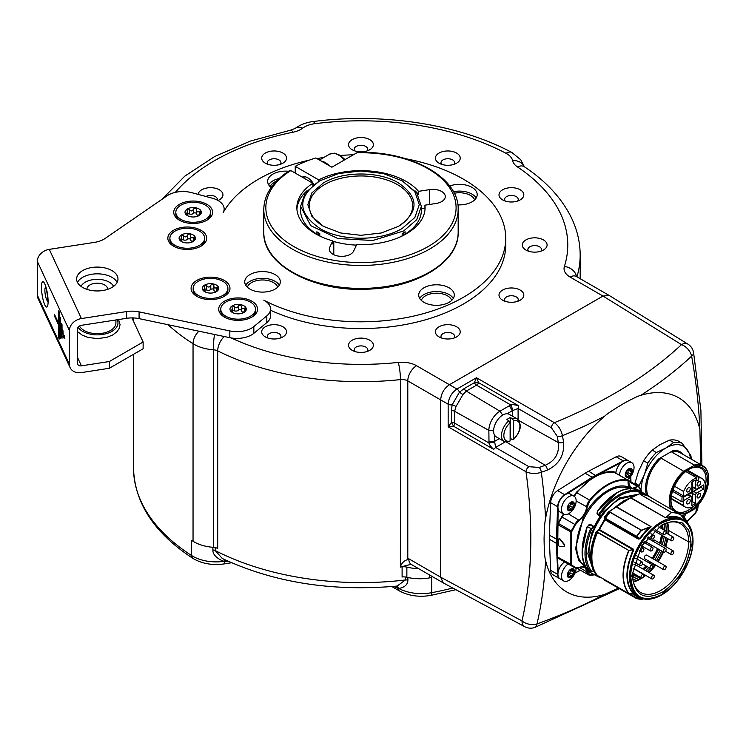<?xml version="1.0" encoding="UTF-8"?>
<svg xmlns="http://www.w3.org/2000/svg" width="746" height="746" viewBox="0 0 746 746"><rect width="100%" height="100%" fill="white"/><g stroke="black" fill="none" stroke-linecap="round" stroke-linejoin="round"><path stroke-width="1.12" d="M597.686 532.215A0.83 0.476 120 0 0 597.248 532.765A47.772 27.583 120 0 0 597.248 575.539A0.83 0.476 120 0 0 597.602 575.623L597.555 575.595A47.567 27.462 -60 0 1 597.518 532.457L596.399 531.665L598.674 530.117L605.081 518.787A0.83 0.671 128.6 0 0 605.137 518.843A0.83 0.671 128.6 0 1 605.137 518.843A0.83 0.671 128.6 0 0 605.202 518.89L639.779 538.425A44.909 25.933 -60 0 1 649.244 527.413L641.448 530.471A47.446 27.388 120 0 0 636.832 536.467L605.407 518.302A47.567 27.462 -60 0 1 610.042 512.278L641.206 530.285A47.567 27.462 120 0 0 636.58 536.299L640.292 538.761L638.296 539.069L638.38 538.053L605.202 518.89A0.83 0.476 -60 0 1 605.342 519.216L599.43 529.557A44.723 25.793 -60 0 1 604.997 519.841L605.342 518.507M610.042 512.278L609.827 512.399A0.83 0.476 120 0 0 609.603 512.614A47.772 27.583 120 0 0 605.565 517.864A0.83 0.476 120 0 0 605.332 518.433M605.137 518.843L604.586 518.395A0.83 0.476 -60 0 1 604.689 517.36L608.41 512.204L609.603 512.614M609.827 512.399L608.95 511.896L613.632 508.66M608.727 512.101A0.83 0.476 -60 0 1 608.95 511.896L608.438 511.989M614.163 508.362L616.383 506.711L650.801 526.583L649.244 527.413L650.801 526.657M616.383 506.711L616.476 506.637A44.667 25.793 -60 0 1 631.013 497.824A0.83 0.569 -108.5 0 0 630.631 497.768L630.631 497.768A0.83 0.569 -108.5 0 0 630.426 497.936M633.718 593.732L633.149 593.564C624.887 583.82 624.868 569.31 633.093 550.026L633.643 550.306L633.354 549.149L599.43 529.557M691.01 541.904C689.472 562.54 680.184 579.148 663.166 591.699C645.542 600.922 635.34 596.268 632.571 577.749A4.14 2.387 -60 0 1 632.571 573.525L641.737 545.736L661.758 525.016L672.957 521.128L682.441 522.965L688.782 530.266L691.01 541.904L688.67 541.904A39.706 22.921 120 0 0 680.343 523.664A39.706 22.921 120 0 0 661.17 525.361M632.123 577.087L632.645 577.395A39.706 22.921 120 0 0 640.637 592.436A39.706 22.921 120 0 0 671.269 581.927A39.706 22.921 120 0 0 688.67 541.904L668.621 530.499A39.501 22.809 -60 0 1 668.435 534.285M633.298 581.479A39.501 22.809 120 0 0 641.215 577.861M643.807 576.098A39.501 22.809 120 0 0 645.169 575.063M648.479 572.201A39.501 22.809 120 0 0 655.137 564.769M657.552 561.384A39.501 22.809 120 0 0 662.914 551.704M665.106 546.212A39.501 22.809 120 0 0 667.213 538.351M667.847 533.94A39.501 22.809 120 0 0 667.185 522.787M661.618 525.119L661.842 528.765M635.033 574.289L631.937 575.735M131.949 317.908L143.129 342.013L143.129 348.764L109.364 368.263L81.398 372.59A12.412 9.782 -24.9 0 1 70.143 367.685A12.412 9.782 -24.9 0 1 69.415 364.309L69.415 330.543A12.412 9.782 -24.9 0 1 81.398 318.561L126.652 311.558A20.683 11.936 180 0 1 139.082 311.875L229.824 330.935A20.683 11.936 0 0 0 253.836 326.571L266.826 315.856A20.683 11.936 0 0 0 270.565 309.003A20.683 11.936 0 0 0 263.767 300.162A144.761 83.571 0 0 0 419.644 314.635A144.761 83.571 0 0 0 505.732 238.226A144.761 83.571 0 0 0 405.88 158.777M353.427 154.767A144.761 83.571 0 0 0 340.465 155.494M323.904 157.434A144.761 83.571 0 0 0 316.947 158.609M309.161 160.185A144.761 83.571 0 0 0 223.157 212.647A20.683 11.936 0 0 0 224.154 209.001A20.683 11.936 0 0 0 212.209 198.175L191.685 192.654A20.683 11.936 0 0 0 167.095 195.797L105.027 238.506A20.683 11.936 180 0 1 94.537 242.366L49.283 249.36A12.412 9.782 -24.9 0 0 37.3 261.352L37.3 295.118A12.412 9.782 -24.9 0 0 38.027 298.484L70.143 367.685M102.65 290.548A20.683 11.936 180 0 1 76.624 279.013A20.683 11.936 180 0 1 91.954 267.488A20.683 11.936 180 0 1 117.98 279.013A20.683 11.936 180 0 1 102.65 290.548M188.151 201.429A19.443 11.227 180 0 1 210.018 206.661A19.443 11.227 180 0 1 206.931 220.21A19.443 11.227 180 0 1 198.212 223.11A19.443 11.227 180 0 1 179.432 220.21A19.443 11.227 180 0 1 188.151 201.429M182.229 227.39A19.443 11.227 180 0 1 204.096 232.612A19.443 11.227 180 0 1 201.01 246.161A19.443 11.227 180 0 1 192.291 249.071A19.443 11.227 180 0 1 173.52 246.161A19.443 11.227 180 0 1 182.229 227.39M205.504 277.531A19.443 11.227 180 0 1 227.371 282.762A19.443 11.227 180 0 1 224.285 296.311A19.443 11.227 180 0 1 215.566 299.211A19.443 11.227 180 0 1 196.785 296.311A19.443 11.227 180 0 1 205.504 277.531M233.106 298.307A19.443 11.227 180 0 1 254.973 303.529A19.443 11.227 180 0 1 251.887 317.078A19.443 11.227 180 0 1 243.168 319.987A19.443 11.227 180 0 1 224.397 317.078A19.443 11.227 180 0 1 233.106 298.307M423.933 302.316A17.783 10.267 180 0 1 418.72 295.062A17.783 10.267 180 0 1 429.696 285.569A17.783 10.267 180 0 1 449.083 287.797A17.783 10.267 180 0 1 454.286 295.062A17.783 10.267 180 0 1 443.31 304.545A17.783 10.267 180 0 1 423.933 302.316M249.957 289.094A17.783 10.267 180 0 1 244.753 281.839A17.783 10.267 180 0 1 255.729 272.346A17.783 10.267 180 0 1 275.106 274.575A17.783 10.267 180 0 1 280.319 281.839A17.783 10.267 180 0 1 269.343 291.322A17.783 10.267 180 0 1 249.957 289.094M271.143 187.507A17.783 10.267 180 0 1 267.655 181.399A17.783 10.267 180 0 1 288.515 171.282M294.073 172.419A17.783 10.267 180 0 1 295.23 172.82M449.707 186.015A17.783 10.267 180 0 1 471.985 187.358A17.783 10.267 180 0 1 477.198 194.622A17.783 10.267 180 0 1 457.867 204.852M505.732 238.226L505.732 244.977A144.761 83.571 180 0 1 423.691 320.304A144.761 83.571 180 0 1 270.565 310.252M253.836 326.571L253.836 333.322A20.683 11.936 180 0 1 231.241 337.957A20.683 11.936 180 0 1 229.824 337.696L139.082 318.626A20.683 11.936 0 0 0 126.652 318.309L126.652 311.558M253.836 333.322L266.826 322.608A20.683 11.936 180 0 0 270.565 315.763L270.565 309.003M618.406 588.109L604.624 594.422A482.196 273.493 179.1 0 1 537.008 623.926A12.412 8.57 13 0 1 521.986 620.924A12.412 7.162 -61.7 0 0 524.727 626.696L443.236 582.868L440.662 577.19L440.662 399.893C441.184 393.44 444.112 388.377 449.437 384.703L602.982 296.059L609.184 295.444L687.887 344.111A12.412 7.162 -58.3 0 0 681.508 344.615A12.412 8.57 47 0 1 691.626 356.122A482.196 273.493 60.9 0 1 699.879 429.435L700.736 464.627M456.599 326.767A12.412 7.162 0 0 0 439.049 326.767A12.412 7.162 0 0 0 439.049 336.903L439.049 336.903A12.412 7.162 0 0 0 456.599 336.903A12.412 7.162 0 0 0 456.599 326.767M369.746 340.204A12.412 7.162 0 0 0 352.196 340.204A12.412 7.162 0 0 0 352.196 350.34L352.196 350.34A12.412 7.162 0 0 0 369.746 350.34A12.412 7.162 0 0 0 369.746 340.204M282.893 326.767A12.412 7.162 0 0 0 265.343 326.767A12.412 7.162 0 0 0 265.343 336.903L265.343 336.903A12.412 7.162 0 0 0 282.893 336.903A12.412 7.162 0 0 0 282.893 326.767M218.056 200.534A12.412 7.162 0 0 0 219.305 199.9A12.412 7.162 0 0 0 219.305 189.773A12.412 7.162 0 0 0 206.148 188.132A12.412 7.162 0 0 0 198.147 194.389M282.893 153.061A12.412 7.162 0 0 0 265.343 153.061A12.412 7.162 0 0 0 265.343 163.197L265.343 163.197A12.412 7.162 0 0 0 282.893 163.197A12.412 7.162 0 0 0 282.893 153.061M369.746 139.623A12.412 7.162 0 0 0 352.196 139.623A12.412 7.162 0 0 0 352.196 149.76L352.196 149.76A12.412 7.162 0 0 0 369.746 149.76A12.412 7.162 0 0 0 369.746 139.623M456.599 153.061A12.412 7.162 0 0 0 439.049 153.061A12.412 7.162 0 0 0 439.049 163.197L439.049 163.197A12.412 7.162 0 0 0 456.599 163.197A12.412 7.162 0 0 0 456.599 153.061M520.186 189.773A12.412 7.162 0 0 0 502.636 189.773A12.412 7.162 0 0 0 502.636 199.9L502.636 199.9A12.412 7.162 0 0 0 520.186 199.9A12.412 7.162 0 0 0 520.186 189.773M543.452 239.914A12.412 7.162 0 0 0 525.911 239.914A12.412 7.162 0 0 0 525.911 250.05L525.911 250.05A12.412 7.162 0 0 0 543.452 250.05A12.412 7.162 0 0 0 543.452 239.914M520.186 290.063A12.412 7.162 0 0 0 502.636 290.063A12.412 7.162 0 0 0 502.636 300.19L502.636 300.19A12.412 7.162 0 0 0 520.186 300.19A12.412 7.162 0 0 0 520.186 290.063M513.043 410.412L512.297 410.748L509.425 405.712L510.917 405.031C512.185 404.379 514.815 404.658 518.787 405.871L518.032 408.472L513.043 410.412L510.917 405.031L476.535 385.178A4.14 2.387 -120 0 1 474.344 382.707L464.115 388.619L459.424 392.191A4.14 2.387 -120 0 0 456.925 389.03C451.628 392.722 448.7 397.786 448.16 404.22L407.792 380.917A12.412 7.162 -60 0 1 416.566 365.726L456.925 389.03L476.489 377.737L474.344 382.707L478.718 382.735L518.787 405.871L518.097 408.51L551.415 427.747L557.215 436.251A484.434 284.524 59.1 0 1 558.334 442.574C559.481 453.326 555.108 460.888 545.233 465.271L506.674 442.229M212.871 547.284L212.871 549.97C212.741 554.409 216.359 558.222 223.735 561.393A33.085 19.107 180 0 1 191.61 555.537A227.474 131.333 180 0 1 133.497 467.863C134.494 502.972 154.282 533.138 192.869 558.362A6.201 3.767 -57.2 0 1 191.61 555.537L191.61 540.337A227.474 131.333 0 0 0 193.046 541.26L193.046 343.701A227.474 131.333 180 0 1 168.074 324.715M418.543 568.611A33.085 19.107 0 0 1 406.859 567.128A8.271 4.774 180 0 0 402.103 566.839A219.203 126.559 180 0 1 400.369 567.035L400.453 379.602A219.203 126.559 180 0 1 217.692 350.89L217.692 548.45A8.271 4.774 0 0 0 213.328 547.322A33.085 19.107 180 0 1 193.046 541.26M393.683 586.393L398.038 588.277A6.201 3.581 -60 0 0 399.315 590.869C408.659 595.877 419.196 597.369 430.936 595.373A6.201 1.576 -100.7 0 0 431.72 592.678L431.72 577.488A227.474 131.333 180 0 1 429.677 577.861A33.085 19.107 180 0 1 406.859 577.264A8.271 4.774 0 0 0 402.103 576.975L402.103 566.839M411.027 564.33L400.369 567.035M400.453 566.307C402.094 562.568 404.537 560.349 407.792 559.631L408.789 558.782L440.662 577.19L521.986 620.924A470.139 276.132 -120.9 0 0 526.005 471.761L448.16 426.815L451.395 422.46L453.596 426.236L448.16 426.815L448.16 404.22A4.14 2.387 180 0 0 452.151 404.808L451.395 410.645L451.395 422.46A4.14 2.387 0 0 1 454.631 423.122A4.14 2.303 -60 0 1 453.596 426.236L493.675 449.381L495.596 447.451M464.115 388.619A4.14 2.387 -120 0 0 466.297 391.09L462.93 394.578L455.955 406.645L454.631 411.307L454.631 423.122L489.012 442.975C489.05 444.346 490.607 446.481 493.675 449.381M462.93 394.578L459.424 392.191L452.151 404.808A4.14 1.846 -155.3 0 1 455.955 406.645M604.624 594.422A112.087 64.716 -60 0 1 545.559 560.311C544.711 558.064 544.216 550.837 544.076 538.612C544.328 528.224 544.822 521.529 545.559 518.535A112.087 64.716 -60 0 1 604.624 416.221A482.196 283.21 0.9 0 1 562.437 435.683C561.262 430.097 558.567 425.761 554.343 422.684L476.489 377.737L478.718 382.735A4.14 2.303 120 0 1 476.535 385.178L466.297 391.09L499.941 411.186A15.675 9.055 120 0 0 488.854 430.386L489.012 442.975L494.729 442.126L495.605 447.46L528.933 466.698L539.199 467.462A4.14 1.8 -109.7 0 1 541.316 472.265C535.898 474.046 530.788 473.878 526.005 471.761A4.14 2.303 -60 0 1 528.933 466.698M518.032 408.472A4.14 2.387 180 0 1 518.097 408.51L518.097 419.55M510.413 417.564A13.027 7.525 -60 0 0 508.66 418.385A13.027 7.525 -60 0 0 506.907 419.597L508.949 420.781A13.027 7.525 -60 0 0 501.899 432.176A13.027 7.525 -60 0 0 504.193 441.492L496.295 436.932A13.027 7.525 -60 0 1 494.654 435.291A13.027 7.525 120 0 1 502.813 415.009A13.027 7.525 -60 0 1 507.084 413.76A13.027 7.525 -60 0 1 509.322 414.366L517.22 418.926A13.027 7.525 -60 0 0 512.465 418.748L510.413 417.564L510.413 438.452A13.027 7.525 -60 0 1 510.124 438.685M512.465 439.636L513.63 438.928A11.377 6.565 120 0 0 519.925 426.236A11.377 6.565 120 0 0 513.63 420.809L513.63 438.928L512.465 439.636L510.413 438.452M604.624 416.221C607.002 413.871 613.52 409.545 624.188 403.222C633.018 398.411 638.557 395.781 640.814 395.333A482.196 283.21 0.9 0 0 691.626 356.122A12.412 5.325 170 0 0 693.575 352.494A12.412 12.412 0 0 0 687.887 344.111M685.593 514.302A112.087 64.716 -60 0 1 684.035 517.454M640.814 395.333A112.087 64.716 -60 0 1 699.879 429.435M563.659 514.087L560.078 512.017A10.341 5.968 -60 0 1 558.148 509.154A10.341 5.968 120 0 1 565.254 494.626A10.341 5.968 -60 0 1 566.969 493.871A10.341 5.968 -60 0 1 570.42 494.113L574 496.174A10.341 5.968 -60 0 1 575.819 503.569A16.543 16.543 0 0 1 570.97 511.961A10.341 5.968 -60 0 1 568.825 513.574A10.341 5.968 -60 0 1 563.659 514.087A10.341 5.968 -60 0 1 562.074 505.797A10.341 5.968 -60 0 1 568.825 496.687A10.341 5.968 -60 0 1 574 496.174L576.322 492.323L592.464 477.776L595.942 475.771L588.641 471.202A53.143 30.689 120 0 0 585.144 473.225L592.156 477.272A53.152 30.698 120 0 1 595.662 475.258L623.208 460.832A10.341 5.968 120 0 1 628.029 460.515L628.169 460.599A10.341 5.968 120 0 0 628.029 460.515L621.017 456.459A10.341 5.968 120 0 0 616.187 456.785L623.143 460.804M588.641 471.202L616.187 456.785M566.969 493.871L592.464 477.776L592.156 477.272L564.619 494.663L557.598 490.607L585.144 473.225M557.598 490.607A10.341 5.968 120 0 0 550.641 502.664L549.354 535.208A53.143 30.689 120 0 0 549.354 539.255L550.641 570.317A10.341 5.968 120 0 0 552.767 574.662L559.789 578.71A10.341 5.968 120 0 0 559.929 578.784L559.789 578.71A10.341 5.968 120 0 1 557.654 574.364L550.641 570.317M686.991 521.463L691.906 516.167A488.509 277.074 -0.9 0 0 695.785 512.67L697.631 509.434L698.312 504.865M696.652 506.72A482.196 273.493 60.9 0 1 695.785 512.67A4.14 2.872 47.5 0 1 695.123 513.929L697.631 509.434M524.727 626.696A12.412 12.412 0 0 0 534.845 627.433A12.412 5.325 -110 0 0 537.008 623.926A482.196 283.21 -120.9 0 0 545.559 560.311M545.559 518.535A482.196 283.21 -120.9 0 0 541.316 472.265A488.509 286.912 -179.1 0 0 547.405 470.055A4.14 1.846 -110.3 0 0 545.233 465.271A484.434 284.524 -179.1 0 1 539.199 467.462M557.215 436.251A4.14 1.8 169.7 0 0 562.437 435.683A488.509 286.921 59.1 0 1 563.566 442.061C564.545 455.069 559.155 464.394 547.405 470.055M563.566 442.061A4.14 1.846 170.3 0 1 558.334 442.574L519.104 420.697M691.906 516.167A4.14 2.844 48.5 0 1 691.225 517.435L695.123 513.929M225.003 559.798A4.14 1.66 103.1 0 0 223.735 561.393L228.5 561.412M224.807 561.486A4.14 1.734 99.1 0 1 225.73 560.143M215.202 547.592L215.202 550.557L222.336 558.521M222.317 558.512C273.959 582.626 332.24 591.802 397.161 586.067L405.358 579.978L405.358 576.994M452.803 588.016A227.474 131.333 180 0 1 431.72 592.678A33.085 19.107 180 0 1 398.821 588.473L398.038 588.277A4.14 3.124 98.4 0 0 396.079 586.123M396.201 586.086A4.14 3.068 92.8 0 1 398.821 588.473C404.752 587.363 407.773 584.584 407.885 580.136L407.885 577.497M556.945 543.302L556.376 543.312L556.376 539.265L556.973 523.944L557.56 523.953L556.945 539.293L557.476 557.253L556.964 557.225L556.376 543.312L549.354 539.255M615.87 473.178A10.341 5.968 -60 0 1 621.437 462.417A10.341 5.968 120 0 1 623.152 461.196A10.341 5.968 -60 0 1 628.328 460.683L631.899 462.744A10.341 5.968 -60 0 1 633.718 470.139A16.543 16.543 0 0 1 628.869 478.54A10.341 5.968 -60 0 1 627.311 479.781M557.943 574.429L556.973 557.933L557.56 557.915L558.148 572.042A10.341 5.968 120 0 0 560.078 578.877L563.659 580.947A10.341 5.968 -60 0 1 561.962 573.068A10.341 5.968 -60 0 1 568.191 563.948M563.267 561.104L557.56 557.915L557.98 524.792L556.964 524.699M558.148 572.042A10.341 5.968 -60 0 1 564.619 561.887M576.126 568.312A10.341 5.968 -60 0 1 575.819 570.429A16.543 16.543 0 0 1 570.97 578.831A10.341 5.968 -60 0 1 568.825 580.435A10.341 5.968 -60 0 1 563.659 580.947M571.52 569.627L573.236 570.615A1.734 1.007 120 0 1 572.928 569.385A0.988 0.569 120 0 0 572.611 568.638A4.961 2.863 120 0 0 570.858 569.105A4.961 2.863 120 0 0 569.105 570.662A4.961 2.863 120 0 0 567.342 575.185A4.961 2.863 120 0 0 569.105 577.684A4.961 2.863 120 0 0 570.858 577.217A4.961 2.863 120 0 0 572.611 575.66A0.988 0.569 120 0 0 572.928 574.541L570.009 572.853A1.734 1.007 -60 0 1 570.904 570.55A0.988 0.569 120 0 0 571.38 569.804M572.928 574.541A1.734 1.007 120 0 1 573.823 572.238A0.988 0.569 120 0 0 574.364 571.138A4.961 2.863 120 0 0 572.611 568.638A0.988 0.569 120 0 0 571.753 569.282A1.734 1.007 120 0 1 569.991 570.326A1.734 1.007 120 0 1 569.963 570.317A0.988 0.569 120 0 0 568.778 571.781A1.734 1.007 120 0 1 567.883 574.084A0.988 0.569 120 0 0 567.883 575.66L567.361 575.362M567.408 574.83A1.734 1.007 -60 0 1 568.797 574.308L571.725 575.996A1.734 1.007 120 0 1 571.753 576.005A0.988 0.569 120 0 0 572.611 575.66A4.961 2.863 120 0 0 574.364 571.138A0.988 0.569 120 0 0 573.823 570.662A1.734 1.007 120 0 1 573.236 570.615M568.862 574.345A0.988 0.569 120 0 0 570.009 572.853M567.352 575.054L568.471 575.707A1.734 1.007 120 0 1 568.778 576.938A0.988 0.569 120 0 0 569.963 577.04L568.825 576.388M571.725 575.996A1.734 1.007 120 0 0 569.963 577.04M568.471 575.707A1.734 1.007 120 0 0 567.883 575.66M568.797 574.308A1.734 1.007 -60 0 1 568.825 574.317L571.697 575.977M564.815 544.944L559.873 538.743L558.689 538.994L559.575 538.91L564.517 545.112L564.517 546.286L564.545 545.102M633.009 488.583L630.846 487.539A11.684 6.742 -60 0 1 630.473 487.352A11.684 6.742 -60 0 1 628.057 482.168M628.216 481.17L637.084 486.289A11.684 6.742 -60 0 1 633.746 487.781L634.24 488.07M633.14 488.593L634.454 488.015L637.326 489.674L634.445 488.015M630.305 488.378L632.794 488.555M586.263 567.641L578.756 560.544L575.548 548.45L583.381 517.183C594.842 494.514 617.958 480.163 630.407 488.145L630.435 489.087M630.846 487.539L630.939 488.07C628.85 487.035 627.899 484.816 628.095 481.403L627.563 480.452C615.31 479.091 602.815 485.777 590.058 500.519L589.629 500.128A8.271 4.774 120 0 0 586.617 507.019A11.684 6.742 -60 0 1 578.896 519.906A8.271 4.774 120 0 0 574.877 524.475A103.405 59.708 -60 0 1 571.296 530.872A2.07 1.194 120 0 0 570.849 532.224L570.849 564.694A2.07 1.194 120 0 0 571.277 565.524A103.405 59.708 -60 0 1 571.995 565.934L571.995 565.934A103.405 59.708 -60 0 1 574.877 567.79L559.826 558.913M587.307 569.179L586.869 570.037C585.563 566.662 583.008 565.822 579.213 567.538L575.39 567.613L571.436 564.675L571.436 532.243L575.39 524.746L579.213 520.4C583.698 517.127 586.365 512.679 587.205 507.056L590.058 500.519M586.561 570.69L586.57 571.277A11.684 6.742 -60 0 1 586.617 571.688L579.474 567.566M598.646 576.229L598.339 576.817L587.037 570.699L588.174 570.028M588.687 525.51L589.219 524.289L590.105 524.177A0.83 0.476 120 0 1 589.694 524.68L587.288 526.769C580.519 544.617 580.537 558.745 587.335 569.179L587.298 568.694M597.891 514.581L600.157 516.428A44.667 25.793 120 0 0 594.245 526.676L590.105 524.177M616.802 492.873L597.49 511.308M597.061 513.556L597.583 511.355L597.387 513.658L599.84 515.84L598.534 514.861M643.518 494.076A46.942 27.098 120 0 0 599.532 515.001L599.019 515.178M600.157 516.428L600.381 515.682L599.793 516.353M593.154 527.907L593.583 526.918L591.485 528.345L591.802 528.83L594.245 526.676M591.485 528.345L590.599 528.7A47.772 27.583 120 0 0 590.599 571.753L594.161 570.839M598.339 576.817L599.392 577.292A47.772 27.583 120 0 0 601.136 577.665M638.24 494.272L619.357 497.918L603.346 512.204L591.709 532.803L587.857 553.802L592.883 569.329M600.381 515.682L598.581 514.348A47.772 27.583 120 0 1 642.651 492.593A47.772 27.583 120 0 1 645.374 494.57M597.443 511.383L597.583 511.355C612.373 492.09 626.22 485.152 639.135 490.56L639.135 490.56C629.745 484.415 611.692 491.138 597.406 511.299L597.014 513.472L598.283 514.936M586.57 571.277L587.149 571.231A12.095 6.984 -60 0 1 587.205 571.65L590.058 574.896L594.646 574.69M641.691 492.043L638.25 486.103A2.07 1.194 120 0 0 637.084 486.289L637.401 486.774L634.352 488.238M621.437 462.417L595.942 475.771C603.038 472.106 609.519 470.885 615.375 472.115L615.226 473.663M615.273 472.833A11.274 6.509 120 0 1 615.375 472.115L614.555 472.479L627.423 479.902A52.323 30.204 120 0 0 589.629 500.128L576.761 492.705A52.323 30.204 -60 0 1 614.555 472.479A2.07 1.194 -60 0 1 614.797 472.563L614.797 472.563A2.07 1.194 -60 0 1 614.993 472.731M619.441 475.239A10.341 5.968 -60 0 1 626.733 463.257A10.341 5.968 -60 0 1 631.899 462.744M629.428 469.337L631.144 470.325A1.734 1.007 120 0 1 630.836 469.094A0.988 0.569 120 0 0 630.51 468.348A4.961 2.863 120 0 0 628.757 468.814A4.961 2.863 120 0 0 627.004 470.372A4.961 2.863 120 0 0 625.251 474.894A4.961 2.863 120 0 0 627.004 477.393A4.961 2.863 120 0 0 628.757 476.927A4.961 2.863 120 0 0 630.51 475.37A0.988 0.569 120 0 0 630.836 474.251L627.908 472.554A1.734 1.007 -60 0 1 628.803 470.26A0.988 0.569 120 0 0 629.288 469.504M630.836 474.251A1.734 1.007 120 0 1 631.731 471.948A0.988 0.569 120 0 0 632.272 470.847A4.961 2.863 120 0 0 630.51 468.348A0.988 0.569 120 0 0 629.652 468.992A1.734 1.007 120 0 1 627.89 470.036A1.734 1.007 120 0 1 627.862 470.027A0.988 0.569 120 0 0 626.687 471.491A1.734 1.007 120 0 1 625.791 473.794A0.988 0.569 120 0 0 625.791 475.37L625.269 475.071M625.307 474.54A1.734 1.007 -60 0 1 626.705 474.018L629.624 475.706A1.734 1.007 120 0 1 629.652 475.715A0.988 0.569 120 0 0 630.51 475.37A4.961 2.863 120 0 0 632.272 470.847A0.988 0.569 120 0 0 631.731 470.372A1.734 1.007 120 0 1 631.144 470.325M626.761 474.055A0.988 0.569 120 0 0 627.908 472.554M625.26 474.764L626.37 475.416A1.734 1.007 120 0 1 626.687 476.647A0.988 0.569 120 0 0 627.862 476.75L626.733 476.097M629.624 475.706A1.734 1.007 120 0 0 627.862 476.75M626.37 475.416A1.734 1.007 120 0 0 625.791 475.37M626.705 474.018A1.734 1.007 -60 0 1 626.724 474.027L629.605 475.687M571.436 532.243L557.98 524.792A2.07 1.194 -60 0 1 558.428 523.45L557.924 523.151L563.454 513.966M571.52 502.767L573.236 503.755A1.734 1.007 120 0 1 572.928 502.524A0.988 0.569 120 0 0 572.611 501.778A4.961 2.863 120 0 0 570.858 502.245A4.961 2.863 120 0 0 569.105 503.802A4.961 2.863 120 0 0 567.342 508.324A4.961 2.863 120 0 0 569.105 510.823A4.961 2.863 120 0 0 570.858 510.348A4.961 2.863 120 0 0 572.611 508.8A0.988 0.569 120 0 0 572.928 507.681L570.009 505.984A1.734 1.007 -60 0 1 570.904 503.69A0.988 0.569 120 0 0 571.38 502.935M572.928 507.681A1.734 1.007 120 0 1 573.823 505.378A0.988 0.569 120 0 0 574.364 504.277A4.961 2.863 120 0 0 572.611 501.778A0.988 0.569 120 0 0 571.753 502.422A1.734 1.007 120 0 1 569.991 503.466A1.734 1.007 120 0 1 569.963 503.447A0.988 0.569 120 0 0 568.778 504.921A1.734 1.007 120 0 1 567.883 507.224A0.988 0.569 120 0 0 567.883 508.8L567.361 508.502M567.408 507.97A1.734 1.007 -60 0 1 568.797 507.448L571.725 509.136A1.734 1.007 120 0 1 571.753 509.145A0.988 0.569 120 0 0 572.611 508.8A4.961 2.863 120 0 0 574.364 504.277A0.988 0.569 120 0 0 573.823 503.792A1.734 1.007 120 0 1 573.236 503.755M568.862 507.485A0.988 0.569 120 0 0 570.009 505.984M567.352 508.194L568.471 508.847A1.734 1.007 120 0 1 568.778 510.077A0.988 0.569 120 0 0 569.963 510.18L568.825 509.527M571.725 509.136A1.734 1.007 120 0 0 569.963 510.18M568.471 508.847A1.734 1.007 120 0 0 567.883 508.8M568.797 507.448A1.734 1.007 -60 0 1 568.825 507.457L571.697 509.117M587.149 571.231L586.99 570.709M587.195 526.723L582.206 551.425M593.993 526.424A0.83 0.476 120 0 1 593.583 526.918L589.219 524.289L589.163 525.343L587.223 526.657L591.802 528.83C584.379 547.2 584.314 561.374 591.597 571.343L591.578 571.399M590.599 571.753L587.335 569.179M590.823 571.772L591.597 571.343M590.823 528.429L587.223 526.657M591.569 565.226L589.014 552.497C588.585 533.66 603.411 507.979 619.945 498.925L636.786 494.962M630.239 497.908L623.451 500.958L613.893 508.222M604.959 518.712L598.32 530.359M623.973 500.874A44.2 25.523 120 0 0 616.149 506.543M615.842 506.814L651.053 526.592A44.667 25.793 -60 0 0 640.292 538.761M639.527 597.108L636.497 598.497L605.323 580.5L636.552 598.581L643.751 598.954M641.812 599.262L642.25 599.271A47.446 27.388 120 0 1 636.786 598.581L637.168 598.376M639.275 597.014L638.753 597.723M605.323 580.5A0.83 0.476 120 0 0 605.565 580.845A47.772 27.583 120 0 0 606.032 580.966M633.643 550.306A44.667 25.793 -60 0 0 627.498 575.474A44.667 25.793 -60 0 0 634.007 593.9L633.149 593.564M596.539 575.138A0.83 0.476 -60 0 1 596.446 575.101A0.83 0.83 0 0 1 596.231 574.914C588.79 564.741 588.753 550.445 596.101 532.029A0.83 0.83 0 0 1 596.399 531.665L596.371 532.262A0.83 0.476 120 0 1 596.809 531.712L599.131 530.126L598.553 530.415L599.131 530.126L632.944 549.643L628.962 550.585C621.465 569.291 621.483 583.642 629.027 593.639L633.084 593.564L628.747 593.602C621.185 583.568 621.176 569.189 628.682 550.455L632.944 549.643A0.83 0.476 120 0 0 633.354 549.149M597.732 532.187L628.962 550.585L597.518 532.457M629.027 593.639L597.555 575.595M596.278 532.01L597.248 532.765M597.248 575.539L596.278 574.047L596.371 575.035C589.023 565.02 589.023 550.762 596.371 532.262M604.586 518.395L604.353 517.23L605.565 517.864M651.5 497.936A47.772 27.583 120 0 0 649.384 496.482A47.772 27.583 120 0 0 640.851 494.244A0.83 0.476 120 0 0 640.637 494.29L640.404 494.43A47.567 27.462 -60 0 1 649.281 496.659L680.445 514.656A47.567 27.462 120 0 0 671.577 512.427L666.943 516.819L683.327 519.654M639.135 494.085A0.83 0.513 64.5 0 1 639.76 493.787L630.566 497.88L665.591 517.789L671.475 512.455L640.301 494.458M639.499 493.712A0.83 0.643 90.7 0 1 639.975 493.731A47.772 27.583 -60 0 1 648.507 495.969L649.384 496.482M631.088 497.796L665.591 517.789A44.667 25.793 -60 0 1 681.415 518.554L683.513 519.766A44.667 25.793 120 0 0 661.18 521.976A44.667 25.793 120 0 0 629.587 576.686A44.667 25.793 120 0 0 638.846 597.126A44.667 25.793 120 0 0 646.623 599.215M665.628 517.705L666.71 516.605M688.092 523.757A47.446 27.388 120 0 0 671.745 512.651L640.404 494.43M686.432 520.587A47.567 27.462 120 0 0 680.688 514.796A47.567 27.462 120 0 0 680.445 514.656M564.517 546.286L559.575 546.715L558.689 545.624A289.933 167.393 -60 0 1 558.689 538.994M634.846 484.135A37.225 21.494 -60 0 1 634.995 483.063L638.483 471.425L643.649 460.767L647.808 463.163L644.33 474.801L639.154 485.459L634.995 483.063M643.649 460.767A37.225 21.494 -60 0 1 652.2 450.127L660.005 444.644L669.498 440.14L673.666 442.537L665.852 448.02L656.359 452.524L652.2 450.127M669.498 440.14A37.225 21.494 -60 0 1 678.049 440.905L682.217 443.301A37.225 21.494 120 0 0 673.666 442.537M691.281 459.163A37.225 21.494 120 0 0 690.861 455.61L682.217 443.301M639.154 485.459A37.225 21.494 120 0 0 638.968 486.886M690.498 458.715A35.155 20.301 120 0 0 687.383 449.941A35.155 20.301 120 0 0 665.852 448.02A35.155 20.301 120 0 0 644.33 474.801A35.155 20.301 120 0 0 641.01 490.103M646.474 494.98A28.749 16.599 -60 0 1 658.662 458.93L673.051 450.621A28.749 16.599 -60 0 1 683.233 454.528M656.359 452.524A37.225 21.494 120 0 0 647.808 463.163M658.662 458.93L661.115 458.184L683.634 471.183A27.919 16.123 120 0 0 669.218 501.461A27.919 16.123 120 0 0 670.561 508.94M681.695 515.449A27.919 16.123 120 0 0 683.634 515.085L693.36 509.807A27.499 15.88 120 0 0 708.7 479.007A27.499 15.88 120 0 0 693.36 465.914L683.634 471.183M708.7 478.839A27.919 16.123 120 0 0 708.7 478.671A27.919 16.123 120 0 0 702.918 465.886A27.919 16.123 120 0 0 694.284 465.038L671.764 452.039L673.051 450.621M694.284 465.038L693.36 465.914M685.145 470.651A27.499 15.88 120 0 0 671.381 509.425M681.49 515.309A27.499 15.88 120 0 0 685.145 514.553M674.515 511.224A25.849 14.92 -60 0 1 670.971 500.79A25.849 14.92 -60 0 1 689.248 469.122A25.849 14.92 -60 0 1 707.534 479.678A25.849 14.92 -60 0 1 697.51 504.296A25.849 14.92 -60 0 1 678.44 513.49M707.534 479.678L706.07 479.678A24.814 14.323 -60 0 1 705.334 485.888M688.884 469.346A24.814 14.323 -60 0 1 700.932 468.32A24.814 14.323 -60 0 1 706.07 479.678M693.538 506.329A24.814 14.323 -60 0 1 676.109 511.299A24.814 14.323 -60 0 1 670.98 500.361M686.945 470.633L699.133 477.664L698.032 480.685A13.232 7.637 120 0 0 696.214 480.89L696.867 477.916A16.543 9.549 120 0 0 683.644 491.521L683.644 496.006L682.152 496.864A16.543 9.549 120 0 0 682.152 501.937L683.644 501.07L683.644 505.555A16.543 9.549 120 0 0 685.369 507.093L685.369 507.093A16.543 9.549 120 0 0 701.911 497.545A16.543 9.549 120 0 0 701.911 478.438L701.911 478.438A16.543 9.549 120 0 0 699.133 477.664M683.644 505.555L671.092 498.309M671.447 495.754L682.152 501.937M682.152 496.864L672.547 491.325M673.032 489.88L683.644 496.006M674.515 486.252L683.644 491.521M696.867 477.916L685.779 471.519M698.032 480.685L696.456 479.781M689.705 499.568A2.48 1.436 -60 0 1 689.705 502.44A2.48 1.436 -60 0 1 687.225 503.867L687.225 503.867A2.48 1.436 -60 0 1 687.225 501.004A2.48 1.436 -60 0 1 689.705 499.568M700.046 481.664A2.48 1.436 -60 0 1 700.046 484.527A2.48 1.436 -60 0 1 697.566 485.963L697.566 485.963A2.48 1.436 -60 0 1 697.566 483.091A2.48 1.436 -60 0 1 700.046 481.664M700.046 493.6A2.48 1.436 -60 0 1 700.046 496.463A2.48 1.436 -60 0 1 697.566 497.899A2.48 1.436 -60 0 1 697.566 495.036A2.48 1.436 -60 0 1 700.046 493.6M691.887 490.402L691.887 482.13A14.472 8.355 -60 0 1 695.393 480.107L695.393 488.378A1.651 0.951 120 0 0 695.738 489.134A1.651 0.951 120 0 0 696.559 489.05L703.72 484.919A14.472 8.355 -60 0 1 703.72 488.966L696.559 493.106A1.651 0.951 120 0 0 695.393 495.13L695.393 503.401A14.472 8.355 -60 0 1 691.887 505.424L691.887 497.153A1.651 0.951 120 0 0 691.542 496.398A1.651 0.951 120 0 0 690.712 496.482L683.55 500.613A14.472 8.355 -60 0 1 683.55 496.566L690.712 492.425A1.651 0.951 120 0 0 691.887 490.402M689.705 487.632A2.48 1.436 -60 0 1 689.705 490.495A2.48 1.436 -60 0 1 687.225 491.931A2.48 1.436 -60 0 1 687.225 489.068A2.48 1.436 -60 0 1 689.705 487.632M695.738 489.134L692.81 487.446A1.651 0.951 -60 0 1 692.465 486.69L692.465 481.702M691.887 502.142A14.472 8.355 120 0 0 692.465 501.713L692.465 493.442A1.651 0.951 -60 0 1 693.64 491.418L700.802 487.278A14.472 8.355 120 0 0 700.886 486.56M683.467 497.284L687.793 494.794A1.651 0.951 -60 0 1 688.614 494.71L691.542 496.398M691.887 488.257A3.105 1.79 -60 0 1 692.269 488.388A3.105 1.79 -60 0 1 692.269 491.968A3.105 1.79 -60 0 1 689.164 493.759A3.105 1.79 -60 0 1 688.856 493.498M700.802 487.278L703.72 488.966M695.393 503.401L692.465 501.713M513.63 420.809L512.465 418.748M508.949 420.781L510.124 422.833L510.124 440.961L508.949 441.66M109.364 368.263L109.364 361.512L81.398 365.838A4.14 3.264 -24.9 0 1 77.649 364.197A4.14 3.264 -24.9 0 1 77.407 363.078L77.407 329.303A4.14 3.264 -24.9 0 1 81.398 325.312L126.652 318.309M77.463 282.389A20.683 11.936 180 0 1 91.954 274.239A20.683 11.936 180 0 1 117.141 282.389M54.43 314.29L54.43 315.978L58.71 325.209L58.71 337.873L59.242 339.029L59.242 312.005L58.71 310.858L58.71 323.522L54.43 314.29M60.1 317.227L60.1 337.49L60.64 338.647L60.64 318.383L60.1 317.227M61.489 323.605L61.489 337.117L62.03 338.264L62.03 324.762L61.489 323.605M64.277 335.514L64.809 338.358L64.277 335.514M62.888 329.984L63.419 337.891L62.888 329.984M109.364 361.512L143.129 342.013M115.91 319.969L115.91 322.915A18.613 10.742 180 0 1 100.02 333.546A18.613 10.742 180 0 1 79.486 326.021M113.606 286.361A16.999 9.819 0 0 0 97.306 279.33A16.999 9.819 0 0 0 80.997 286.361M86.965 289.355A10.341 5.968 180 0 1 86.965 289.15A10.341 5.968 180 0 1 94.63 283.377A10.341 5.968 180 0 1 107.638 289.15A10.341 5.968 180 0 1 107.638 289.355M45.655 287.35A6.826 1.445 -98.8 0 0 45.599 287.35A6.826 1.445 -98.8 0 0 44.872 290.287A6.826 1.445 -98.8 0 0 45.842 297.337A6.826 1.445 -98.8 0 0 47.679 300.834A6.826 1.445 -98.8 0 0 47.735 300.825M54.43 315.978L55.157 315.866M58.71 323.522L59.242 323.438M58.71 337.873L59.242 337.789M58.71 325.209L59.242 325.125M58.775 323.512L59.242 324.519M60.1 337.49L60.64 337.406M61.489 337.117L62.03 337.033M64.277 337.201L64.809 337.117M62.888 336.735L63.419 336.651M454.025 338.041A6.826 3.944 180 0 0 454.65 336.39A6.826 3.944 180 0 0 452.654 333.611A6.826 3.944 0 0 0 445.213 332.753A6.826 3.944 0 0 0 440.998 336.39A6.826 3.944 0 0 0 441.623 338.041M367.172 351.478A6.826 3.944 180 0 0 367.797 349.827A6.826 3.944 180 0 0 365.801 347.049A6.826 3.944 0 0 0 358.36 346.191A6.826 3.944 0 0 0 354.145 349.827A6.826 3.944 0 0 0 354.77 351.478M280.319 338.041A6.826 3.944 180 0 0 280.944 336.39A6.826 3.944 180 0 0 278.939 333.611A6.826 3.944 0 0 0 271.507 332.753A6.826 3.944 0 0 0 267.292 336.39A6.826 3.944 0 0 0 267.917 338.041M217.254 200.096A6.826 3.944 180 0 0 217.356 199.396A6.826 3.944 180 0 0 215.361 196.608A6.826 3.944 0 0 0 205.933 196.487M280.319 164.334A6.826 3.944 180 0 0 280.944 162.684A6.826 3.944 180 0 0 278.939 159.896A6.826 3.944 0 0 0 271.507 159.047A6.826 3.944 0 0 0 267.292 162.684A6.826 3.944 0 0 0 267.917 164.334M367.172 150.897A6.826 3.944 180 0 0 367.797 149.247A6.826 3.944 180 0 0 365.801 146.468A6.826 3.944 0 0 0 358.36 145.61A6.826 3.944 0 0 0 354.145 149.247A6.826 3.944 0 0 0 354.77 150.897M454.025 164.334A6.826 3.944 180 0 0 454.65 162.684A6.826 3.944 180 0 0 452.654 159.896A6.826 3.944 0 0 0 445.213 159.047A6.826 3.944 0 0 0 440.998 162.684A6.826 3.944 0 0 0 441.623 164.334M517.612 201.038A6.826 3.944 180 0 0 518.237 199.396A6.826 3.944 180 0 0 516.232 196.608A6.826 3.944 0 0 0 508.8 195.75A6.826 3.944 0 0 0 504.585 199.396A6.826 3.944 0 0 0 505.21 201.038M540.878 251.188A6.826 3.944 180 0 0 541.503 249.537A6.826 3.944 180 0 0 539.507 246.758A6.826 3.944 0 0 0 532.066 245.9A6.826 3.944 0 0 0 527.86 249.537A6.826 3.944 0 0 0 528.485 251.188M517.612 301.328A6.826 3.944 180 0 0 518.237 299.687A6.826 3.944 180 0 0 516.232 296.899A6.826 3.944 0 0 0 508.8 296.041A6.826 3.944 0 0 0 504.585 299.687A6.826 3.944 0 0 0 505.21 301.328M210.549 212.274A17.372 10.024 180 0 1 199.825 221.534A17.372 10.024 180 0 1 180.896 219.361A17.372 10.024 0 0 1 175.814 212.274A17.372 10.024 0 0 1 186.537 203.005A17.372 10.024 0 0 1 205.467 205.178A17.372 10.024 180 0 1 210.549 212.274L210.549 213.962A17.372 10.024 180 0 1 206.157 220.63M180.206 220.63A17.372 10.024 180 0 1 175.814 213.962L175.814 212.274M198.762 215.715L199.191 215.324C198.343 215.725 198.706 214.951 200.273 213.002L201.075 211.053L199.443 211.23C197.578 212.535 196.599 211.967 196.506 209.533L195.293 207.714A8.169 4.718 180 0 1 201.075 211.053A8.169 4.718 180 0 1 198.958 215.603A8.169 4.718 180 0 1 191.069 216.825A8.169 4.718 180 0 1 187.405 215.603A8.169 4.718 180 0 1 185.288 213.487A8.169 4.718 180 0 1 187.405 208.936A8.169 4.718 180 0 1 195.293 207.714L193.438 209.057L193.438 213.347A2.863 1.651 180 0 1 189.419 213.971A1.632 0.942 0 0 0 187.6 214.009M198.762 215.482A2.863 1.651 180 0 1 196.506 213.869L196.506 209.467M185.288 213.487L186.099 213.3L185.288 213.487L188.234 216.023M193.438 209.057C192.421 211.323 191.079 211.528 189.419 209.682L187.405 208.936L186.929 209.924L187.6 212.713L186.099 213.3L186.099 214.419M196.506 213.748A1.632 0.942 0 0 0 195.238 212.871A1.632 0.942 0 0 0 193.438 213.347M196.506 213.869A2.863 1.651 180 0 1 196.506 213.822L196.506 209.757M204.637 238.226A17.372 10.024 180 0 1 193.913 247.495A17.372 10.024 180 0 1 174.984 245.322A17.372 10.024 0 0 1 169.892 238.226A17.372 10.024 0 0 1 180.616 228.966A17.372 10.024 0 0 1 199.546 231.139A17.372 10.024 180 0 1 204.637 238.226L204.637 239.914A17.372 10.024 180 0 1 200.236 246.581M174.294 246.581A17.372 10.024 180 0 1 169.892 239.914L169.892 238.226M192.85 241.667L193.27 241.275C192.421 241.676 192.785 240.902 194.352 238.962L195.154 237.004L193.531 237.191C191.666 238.487 190.678 237.927 190.584 235.484L189.381 233.675A8.169 4.718 180 0 1 195.154 237.004A8.169 4.718 180 0 1 193.037 241.564A8.169 4.718 180 0 1 185.148 242.786A8.169 4.718 180 0 1 181.483 241.564A8.169 4.718 180 0 1 179.376 239.447A8.169 4.718 180 0 1 181.483 234.897A8.169 4.718 180 0 1 189.381 233.675L187.516 235.018L187.516 239.298A2.863 1.651 180 0 1 183.497 239.923A1.632 0.942 0 0 0 181.679 239.96M192.85 241.443A2.863 1.651 180 0 1 190.584 239.83L190.584 235.428M179.376 239.447L180.178 239.252L179.376 239.447L182.313 241.984M187.516 235.018C186.5 237.275 185.157 237.489 183.497 235.633L181.483 234.897L181.008 235.876L181.679 238.673L180.178 239.252L180.178 240.38M190.584 239.699A1.632 0.942 0 0 0 189.316 238.832A1.632 0.942 0 0 0 187.516 239.298M190.584 239.83A2.863 1.651 180 0 1 190.584 239.774L190.584 235.708M227.903 288.376A17.372 10.024 180 0 1 217.179 297.635A17.372 10.024 180 0 1 198.249 295.463A17.372 10.024 0 0 1 193.167 288.376A17.372 10.024 0 0 1 203.891 279.107A17.372 10.024 0 0 1 222.821 281.279A17.372 10.024 180 0 1 227.903 288.376L227.903 290.063A17.372 10.024 180 0 1 223.511 296.731M197.559 296.731A17.372 10.024 180 0 1 193.167 290.063L193.167 288.376M216.116 291.817L216.545 291.425C215.697 291.826 216.06 291.052 217.627 289.103L218.429 287.154L216.797 287.331C214.932 288.637 213.953 288.068 213.86 285.634L212.647 283.816A8.169 4.718 180 0 1 218.429 287.154A8.169 4.718 180 0 1 216.312 291.705A8.169 4.718 180 0 1 208.423 292.926A8.169 4.718 180 0 1 204.758 291.705A8.169 4.718 180 0 1 202.642 289.597A8.169 4.718 180 0 1 204.758 285.037A8.169 4.718 180 0 1 212.647 283.816L210.792 285.159L210.792 289.448A2.863 1.651 180 0 1 206.773 290.073A1.632 0.942 0 0 0 204.954 290.11M216.116 291.583A2.863 1.651 180 0 1 213.86 289.97L213.86 285.569M202.642 289.597L203.444 289.401L202.642 289.597L205.588 292.124M210.792 285.159C209.775 287.424 208.432 287.63 206.773 285.783L204.758 285.037L204.283 286.026L204.954 288.814L203.444 289.401L203.444 290.52M213.86 289.849A1.632 0.942 0 0 0 212.591 288.972A1.632 0.942 0 0 0 210.792 289.448M213.86 289.97A2.863 1.651 180 0 1 213.86 289.924L213.86 285.858M255.514 309.142A17.372 10.024 180 0 1 244.791 318.411A17.372 10.024 180 0 1 225.861 316.239A17.372 10.024 0 0 1 220.769 309.142A17.372 10.024 0 0 1 231.493 299.873A17.372 10.024 0 0 1 250.423 302.055A17.372 10.024 180 0 1 255.514 309.142L255.514 310.83A17.372 10.024 180 0 1 251.113 317.498M225.171 317.498A17.372 10.024 180 0 1 220.769 310.83L220.769 309.142M243.728 312.583L244.147 312.192C243.299 312.593 243.662 311.819 245.229 309.87L246.031 307.921L244.408 308.107C242.543 309.404 241.564 308.844 241.462 306.401L240.259 304.592A8.169 4.718 180 0 1 246.031 307.921A8.169 4.718 180 0 1 243.914 312.481A8.169 4.718 180 0 1 236.025 313.702A8.169 4.718 180 0 1 232.36 312.481A8.169 4.718 180 0 1 230.253 310.364A8.169 4.718 180 0 1 232.37 305.804A8.169 4.718 180 0 1 240.259 304.592L238.394 305.925L238.394 310.215A2.863 1.651 180 0 1 234.375 310.84A1.632 0.942 0 0 0 232.556 310.877M243.728 312.36A2.863 1.651 180 0 1 241.462 310.737L241.462 306.345M230.253 310.364L231.055 310.168L230.253 310.364L233.19 312.9M238.394 305.925C237.377 308.191 236.034 308.406 234.375 306.55L232.37 305.804L231.885 306.793L232.556 309.59L231.055 310.168L231.055 311.296M241.462 310.616A1.632 0.942 0 0 0 240.193 309.749A1.632 0.942 0 0 0 238.394 310.215M241.462 310.737A2.863 1.651 180 0 1 241.462 310.69L241.462 306.625M419.709 298.437A17.783 10.267 180 0 1 449.083 294.549A17.783 10.267 0 0 1 453.298 298.437M421.303 300.386A15.507 8.952 0 0 1 432.018 293.579A15.507 8.952 0 0 1 447.469 295.817A15.507 8.952 180 0 1 451.712 300.386M245.742 285.214A17.783 10.267 180 0 1 275.106 281.326A17.783 10.267 0 0 1 279.33 285.214M247.327 287.163A15.507 8.952 0 0 1 258.051 280.356A15.507 8.952 0 0 1 273.502 282.594A15.507 8.952 180 0 1 277.736 287.163M268.644 184.775A17.783 10.267 180 0 1 279.088 178.555M276.337 181.231A15.507 8.952 0 0 0 270.229 186.724M453.428 191.703A17.783 10.267 180 0 1 471.985 194.109A17.783 10.267 0 0 1 476.209 197.998M454.249 193.261A15.507 8.952 0 0 1 470.381 195.377A15.507 8.952 180 0 1 474.615 199.947M356.84 152.799L331.858 167.216L315.838 157.965A97.194 56.118 0 0 0 295.23 166.33L318.663 179.861A64.109 37.011 180 0 1 418.515 191.349L429.668 189.624A12.412 7.162 180 0 1 445.287 196.543A12.412 7.162 180 0 1 436.093 203.462L424.931 205.187A64.109 37.011 0 0 1 425.08 207.668A64.109 37.011 0 0 1 356.681 244.595L353.688 251.038A12.412 7.162 180 0 1 340.083 256.288A12.412 7.162 180 0 1 329.294 249.183A12.412 7.162 180 0 1 329.723 247.327L332.707 240.883A64.109 37.011 180 0 1 296.861 207.668A64.109 37.011 180 0 1 312.807 183.236L290.847 170.554A95.124 54.924 0 0 0 317.031 256.382A95.124 54.924 0 0 0 453.838 219.557A95.124 54.924 0 0 0 356.84 152.799L358.994 152.38C411.26 151.028 459.303 177.762 458.165 209.356A97.194 56.118 180 0 1 360.971 265.464A97.194 56.118 180 0 1 263.776 209.356C264.187 194.277 272.859 181.315 289.793 170.47L290.847 170.554M329.49 165.854A17.578 10.146 -120 0 0 321.088 161.005M295.23 173.091L295.23 166.33M318.663 181.437L318.663 179.861M302.223 177.128A11.377 6.565 60 0 1 307.744 177.781A11.377 6.565 60 0 1 313.842 184.523M417.779 194.501L418.515 194.389A64.109 37.011 0 0 0 415.149 190.911M418.515 194.389L418.515 191.349M398 226.635A51.698 29.849 0 0 0 412.669 205.803A51.698 29.849 0 0 0 380.758 178.229A51.698 29.849 0 0 0 324.417 184.7A51.698 29.849 0 0 0 309.273 205.803A51.698 29.849 0 0 0 323.913 226.616M398.55 226.327L381.243 232.985L360.924 235.307L340.614 232.966L323.391 226.318L311.884 216.377L307.828 204.656L311.847 192.916L323.391 182.929C342.908 171.132 378.231 171.048 397.926 182.574C419.149 197.019 419.355 211.603 398.55 226.327L398.252 226.495M319.736 180.821L338.693 173.51L360.999 170.955L383.304 173.52L402.206 180.821L414.841 191.731L419.289 204.609L414.86 217.487L402.206 228.435C380.87 241.359 342.022 241.49 320.407 228.817C297.141 212.946 296.917 196.953 319.736 180.821L319.736 180.821M402.206 180.821L416.762 192.981L421.359 206.316L416.753 219.66L403.67 230.971L372.758 240.51L337.863 238.524L310.765 225.684L300.591 206.316L305.189 192.972L319.54 180.933M421.359 206.316L421.359 210.363A60.389 34.866 180 0 1 405.106 234.16L405.106 231.792A60.389 34.866 180 0 1 403.67 232.659A60.389 34.866 0 0 1 402.187 233.489L402.187 235.848A60.389 34.866 180 0 1 398.662 237.601M316.845 234.151A59.969 34.624 180 0 0 317.125 234.328L316.836 231.792A60.389 34.866 0 0 0 319.764 233.489L319.764 235.848A60.389 34.866 180 0 0 323.279 237.601M403.353 235.204L403.353 232.836M318.589 235.204L318.589 232.836M399.315 237.321A59.969 34.624 180 0 0 401.889 236.016L401.889 236.016A59.969 34.624 0 0 0 404.817 234.328A59.969 34.624 180 0 0 405.097 234.151M425.024 209.188A64.109 37.011 0 0 0 424.931 208.227L424.931 205.187M424.931 208.227L421.359 208.777M333.798 254.703L333.798 241.573L332.707 243.923L332.707 240.883M306.802 190.911A64.109 37.011 0 0 0 296.917 209.188M312.807 185.288L312.807 183.236M333.798 241.573A59.969 34.624 180 0 1 332.707 241.238M322.626 237.321A59.969 34.624 180 0 1 320.053 236.016L320.053 236.016A59.969 34.624 0 0 1 317.125 234.328M316.836 234.16A60.389 34.866 180 0 1 300.591 210.363L300.591 206.316M356.429 245.126A60.389 34.866 180 0 1 332.707 241.172M672.398 554.502A2.07 1.194 -60 0 1 671.363 554.604A2.07 1.194 -60 0 1 671.046 552.954A2.07 1.194 -60 0 1 672.398 551.126A2.07 1.194 120 0 1 673.433 551.024A2.07 1.194 120 0 1 673.75 552.683A2.07 1.194 120 0 1 672.398 554.502M673.433 551.024L654.428 540.048A2.07 1.194 120 0 0 653.393 540.151A2.07 1.194 120 0 0 652.554 540.943M631.974 575.408A35.155 20.301 120 0 0 634.893 574.206M642.791 568.918A35.155 20.301 120 0 0 645.989 565.906M648.806 562.754A35.155 20.301 120 0 0 649.71 561.635M652.172 558.278A35.155 20.301 120 0 0 657.506 548.59M659.595 543.041A35.155 20.301 120 0 0 661.422 535.003M661.73 528.7A35.155 20.301 120 0 0 661.376 525.249M665.721 566.102L646.707 555.127A2.07 1.194 120 0 0 645.672 555.229A2.07 1.194 120 0 0 644.33 557.048A2.07 1.194 120 0 0 644.647 558.707L663.651 569.683A2.07 1.194 -60 0 1 663.334 568.023A2.07 1.194 -60 0 1 664.686 566.205A2.07 1.194 120 0 1 665.721 566.102A2.07 1.194 120 0 1 666.038 567.753A2.07 1.194 120 0 1 664.686 569.58A2.07 1.194 -60 0 1 663.651 569.683M633.177 568.144L651.827 578.915A2.07 1.194 -60 0 0 652.862 578.812A2.07 1.194 120 0 0 654.214 576.984A2.07 1.194 120 0 0 653.897 575.334L634.893 564.358A2.07 1.194 120 0 0 633.951 564.405M641.29 565.543A2.07 1.194 120 0 0 642.642 563.715A2.07 1.194 120 0 0 642.325 562.055A2.07 1.194 120 0 0 641.29 562.158A2.07 1.194 -60 0 0 639.937 563.985A2.07 1.194 -60 0 0 640.255 565.645A2.07 1.194 -60 0 0 641.29 565.543M642.474 551.835A2.07 1.194 120 0 0 643.817 550.007A2.07 1.194 120 0 0 643.5 548.357A2.07 1.194 120 0 0 642.474 548.459A2.07 1.194 -60 0 0 641.122 550.278A2.07 1.194 -60 0 0 641.439 551.937A2.07 1.194 -60 0 0 642.474 551.835M652.862 538.901A2.07 1.194 120 0 0 654.214 537.083A2.07 1.194 120 0 0 653.897 535.423A2.07 1.194 120 0 0 652.862 535.525A2.07 1.194 -60 0 0 651.51 537.344A2.07 1.194 -60 0 0 651.827 539.004A2.07 1.194 -60 0 0 652.862 538.901M664.686 534.481A2.07 1.194 120 0 0 666.038 532.663A2.07 1.194 120 0 0 665.721 531.003A2.07 1.194 120 0 0 664.686 531.105A2.07 1.194 -60 0 0 663.334 532.933A2.07 1.194 -60 0 0 663.651 534.584A2.07 1.194 -60 0 0 664.686 534.481M672.398 540.645A2.07 1.194 120 0 0 673.75 538.826A2.07 1.194 120 0 0 673.433 537.167A2.07 1.194 120 0 0 672.398 537.269A2.07 1.194 -60 0 0 671.046 539.088A2.07 1.194 -60 0 0 671.363 540.747A2.07 1.194 -60 0 0 672.398 540.645M653.897 575.334A2.07 1.194 120 0 0 652.862 575.436A2.07 1.194 -60 0 0 651.51 577.255A2.07 1.194 -60 0 0 651.827 578.915M642.474 577.88A2.07 1.194 120 0 0 643.817 576.061A2.07 1.194 120 0 0 643.5 574.401A2.07 1.194 120 0 0 642.474 574.504A2.07 1.194 -60 0 0 641.122 576.322A2.07 1.194 -60 0 0 641.439 577.982A2.07 1.194 -60 0 0 642.474 577.88M651.528 550.856A2.07 1.194 120 0 0 652.881 549.037A2.07 1.194 120 0 0 652.563 547.377A2.07 1.194 120 0 0 651.528 547.48A2.07 1.194 -60 0 0 650.176 549.298A2.07 1.194 -60 0 0 650.493 550.958A2.07 1.194 -60 0 0 651.528 550.856M664.686 552.031A2.07 1.194 120 0 0 666.038 550.212A2.07 1.194 120 0 0 665.721 548.552A2.07 1.194 120 0 0 664.686 548.655A2.07 1.194 -60 0 0 663.334 550.473A2.07 1.194 -60 0 0 663.651 552.133A2.07 1.194 -60 0 0 664.686 552.031M651.528 568.405A2.07 1.194 120 0 0 652.881 566.578A2.07 1.194 120 0 0 652.563 564.927A2.07 1.194 120 0 0 651.528 565.03A2.07 1.194 -60 0 0 650.176 566.848A2.07 1.194 -60 0 0 650.493 568.508A2.07 1.194 -60 0 0 651.528 568.405M636.506 536.43L605.407 518.302M610.144 512.185L641.318 530.182L649.076 527.17M604.997 519.841L638.296 539.069M689.201 525.445A44.667 25.793 120 0 0 683.513 519.766C689.733 523.599 692.894 530.527 693.006 540.561L683.802 571.511L661.59 594.963C642.511 603.822 632.039 597.779 630.174 576.826C629.745 557.691 644.805 531.609 661.59 522.414L661.18 521.976M661.758 522.993C645.197 532.066 630.333 557.803 630.762 576.686C632.599 597.36 642.931 603.327 661.758 594.581C678.328 585.507 693.183 559.77 692.764 540.887C690.927 520.204 680.594 514.236 661.758 522.993L661.59 522.414L673.61 518.237L683.802 520.204L690.61 528.037L693.006 540.561M661.758 594.581L661.59 594.963C678.422 585.722 693.426 559.733 693.006 540.533M667.81 538.696A39.501 22.809 -60 0 1 665.693 546.557M663.511 552.049A39.501 22.809 -60 0 1 658.14 561.729M655.734 565.114A39.501 22.809 -60 0 1 649.076 572.546M645.766 575.408A39.501 22.809 -60 0 1 643.08 577.376M642.045 578.057A39.501 22.809 -60 0 1 633.419 581.955M667.661 522.657A39.501 22.809 -60 0 1 668.621 530.499M661.786 551.061L656.433 560.731M654.009 564.116L652.937 565.468M650.363 568.433L647.267 571.501M639.816 577.05L632.99 580.006M665.749 523.263L666.514 533.166M665.964 537.633L663.94 545.55M632.72 578.141L637.951 575.968M645.616 570.55L648.759 567.501M651.547 564.34L652.442 563.211M654.885 559.845L660.229 550.156M662.355 544.627L664.276 536.654M664.761 530.443L664.005 523.962M662.588 524.615L663.091 529.492M662.681 535.731L660.797 543.731M658.69 549.27L653.337 558.95M650.894 562.316L649.999 563.444M647.192 566.606L644.031 569.636M636.273 575.007L632.021 576.779M631.955 576.453L635.89 574.784M643.649 569.412L646.81 566.382M649.617 563.221L650.512 562.092M652.955 558.726L658.308 549.047M660.415 543.508L662.299 535.516M662.709 529.268L662.28 524.774M631.927 575.949A36.144 20.869 120 0 0 635.322 574.448M643.052 569.067A36.144 20.869 120 0 0 646.204 566.028M649.001 562.866A36.144 20.869 120 0 0 649.906 561.738M652.349 558.381A36.144 20.869 120 0 0 657.692 548.692M659.809 543.163A36.144 20.869 120 0 0 661.702 535.171M662.131 528.933A36.144 20.869 120 0 0 661.814 525.016M81.398 318.561L49.283 249.36M416.566 365.726A20.683 11.936 0 0 0 398.215 362.425A206.801 119.397 180 0 1 231.241 337.957M175.338 192.365A206.801 119.397 180 0 1 293.019 132.219A20.683 11.936 0 0 0 302.69 128.163A20.683 11.936 180 0 1 314.719 123.715A215.072 124.172 180 0 1 506.049 153.312A20.683 11.936 180 0 1 512.614 160.632A20.683 11.936 0 0 0 517.482 166.945A206.801 119.397 180 0 1 564.386 266.49A20.683 11.936 0 0 0 570.103 277.074L602.982 296.059L681.508 344.615A470.139 276.123 0.9 0 1 554.343 422.684A4.14 2.303 120 0 0 551.415 427.747M575.772 276.207L576.313 276.468A12.412 7.162 120 0 0 570.103 277.074M576.481 276.57A12.412 9.968 -162.4 0 0 564.386 266.49M293.019 132.219A12.412 3.329 78.6 0 0 290.576 130.186L295.183 128.415C300.256 124.694 306.242 122.4 313.152 121.542C382.698 112.45 458.743 124.125 511.84 152.473L520.755 159.756L524.391 166.768A12.412 7.665 123.8 0 0 517.482 166.945M524.084 166.582L524.373 166.759C545.233 180.672 560.526 196.907 570.252 215.454C576.817 228.22 580.127 241.434 580.174 255.113A219.203 126.559 180 0 1 576.928 276.822M212.871 549.97A4.14 2.387 180 0 1 215.202 550.557A219.203 126.559 0 0 0 405.358 579.978A4.14 2.387 0 0 1 407.885 580.136M406.859 567.128L406.859 577.264M429.677 577.861L429.677 575.045M408.789 558.782A12.412 7.162 120 0 0 411.354 564.47L443.236 582.868M407.792 559.631L407.792 380.917A8.271 4.774 0 0 0 400.453 379.602A12.412 1.828 -96 0 0 398.215 362.425M451.395 410.645A4.14 2.387 180 0 1 454.631 411.307L488.854 430.386L493.6 430.852M507.084 413.76L512.297 410.748L512.297 416.082M509.425 405.712L499.941 411.186L502.72 415.065M494.654 435.291L494.729 442.126M499.27 438.648L494.654 441.315L488.854 441.343M505.173 441.93L495.605 447.451M192.869 558.362C201.821 563.696 212.246 565.543 224.145 563.911A6.201 1.315 -98.8 0 0 224.807 561.477M630.864 481.841L630.65 476.591L630.855 481.832M575.026 572.937L580.36 570.149L575.035 572.919M556.973 557.933L556.964 557.225M556.945 539.293L549.354 535.208M550.641 502.664L557.654 506.72L556.973 523.944M564.834 494.878L564.619 494.663A10.341 5.968 120 0 0 557.654 506.72L557.952 506.795M557.924 523.151L558.148 509.154M557.924 558.297L558.428 558.111A2.07 1.194 -60 0 1 558.409 558.101A2.07 1.194 -60 0 1 557.98 557.262L571.436 564.675M572.928 569.385L572.061 568.881M573.823 572.238L570.904 570.55M561.496 560.544L562.008 560.367A8.271 4.774 -60 0 0 562.242 560.516L575.11 567.939A8.271 4.774 120 0 0 578.896 567.715L575.11 567.939A8.271 4.774 120 0 1 574.877 567.79L575.39 567.613M571.79 565.347L571.296 565.533A2.07 1.194 120 0 0 571.296 565.533L558.409 558.101L571.268 565.524M571.79 531.171L558.428 523.45L562.008 517.043L575.39 524.746M561.496 516.782L562.008 517.043A8.271 4.774 -60 0 1 563.976 514.246M579.213 520.4L568.368 513.826M576.136 500.967L587.205 507.056M574.504 496.538A8.271 4.774 -60 0 1 576.761 492.705L576.322 492.323M628.095 481.403L628.085 481.095A2.07 1.194 120 0 0 627.666 479.986A2.07 1.194 120 0 0 627.423 479.902L627.563 480.452M634.361 488.015L637.019 489.553M632.244 488.145L631.461 488.471M579.213 567.538L579.101 567.743C580.407 566.941 582.122 566.829 584.258 567.408A11.684 6.742 120 0 0 579.204 567.566M586.3 570.13A11.684 6.742 120 0 0 584.258 567.408M583.381 517.183L584.407 517.715A44.667 25.793 -60 0 1 629.27 488.527M585.507 566.335A44.667 25.793 -60 0 1 584.407 517.715M599.644 576.798L599.392 577.292M597.341 514.171L597.387 513.658M630.473 487.352L627.666 479.986L638.25 486.103A2.07 1.194 120 0 1 638.445 486.271L641.998 492.211M637.401 486.774L638.492 486.765M589.499 571.716A48.593 28.059 -60 0 1 587.149 571.222M590.058 574.896L589.629 575.11A8.271 4.774 120 0 1 588.296 574.728L577.227 568.34M587.205 571.65L586.617 571.688A8.271 4.774 120 0 0 588.296 574.728L594.926 574.849M589.872 575.119A52.323 30.204 120 0 0 594.851 574.802M641.924 492.173A52.323 30.204 120 0 0 638.567 486.411M630.836 469.094L629.96 468.591M631.731 471.948L628.803 470.26M572.928 502.524L572.061 502.021M573.823 505.378L570.904 503.69M619.357 497.918A0.83 0.476 -120 0 0 619.945 498.925M631.899 593.611L638.595 597.481L637.009 598.143L629.251 593.657M604.223 579.446A0.83 0.83 0 0 0 604.614 580.313A0.83 0.476 -60 0 0 604.689 580.341L605.435 580.77M605.5 580.817L604.614 580.313A0.83 0.476 -60 0 1 604.502 579.614M636.497 598.497L642.008 599.299M597.322 575.604L596.446 575.101A0.83 0.476 -60 0 1 596.371 575.035M597.574 575.604L628.775 593.611M640.851 494.244L639.975 493.731A0.83 0.476 -60 0 0 639.76 493.787L640.637 494.29M598.311 515.495L598.357 514.982M647.92 495.652A27.919 16.123 -60 0 1 646.698 488.462A27.919 16.123 -60 0 1 661.115 458.184M671.764 452.039A27.919 16.123 -60 0 1 680.399 452.887L702.918 465.886M695.393 488.378L692.465 486.69M696.559 493.106L693.64 491.418M692.465 493.442L695.393 495.13M687.793 494.794L690.712 496.482M510.124 422.833A11.377 6.565 120 0 0 503.839 435.524A11.377 6.565 120 0 0 510.124 440.961M213.328 547.322L213.328 349.771A8.271 4.774 0 0 1 217.692 350.89A12.412 6.621 -63.5 0 1 224.294 336.53M214.512 334.478A12.412 1.268 -85.8 0 0 213.328 349.771A33.085 19.107 180 0 1 193.046 343.701A12.412 7.479 -57.7 0 1 198.874 331.187M295.183 128.415A12.412 8.066 52.7 0 1 302.69 128.163M313.152 121.542A12.412 2.182 82.8 0 1 314.719 123.715M511.84 152.473A12.412 6.835 117.8 0 0 506.049 153.312M524.289 166.694A12.412 10.052 167.7 0 0 512.614 160.632M69.415 330.543L37.3 261.352M69.415 364.309L37.3 295.118M48.108 301.524A12.813 2.704 -98.8 0 0 44.797 283.918A12.813 2.704 -98.8 0 0 41.478 287.238A12.813 2.704 -98.8 0 0 44.797 304.844A12.813 2.704 -98.8 0 0 48.108 301.524M139.082 318.626L139.082 311.875M229.824 330.935L229.824 337.696M266.826 315.856L266.826 322.608M81.398 365.838L77.407 357.231M78.078 327.326A20.683 11.936 180 0 0 103.806 334.255A20.683 11.936 180 0 0 117.281 319.829A20.683 11.936 0 0 0 117.253 319.764M199.443 211.23L199.443 214.046M189.419 209.682L189.419 213.971M193.531 237.191L193.531 240.007M183.497 235.633L183.497 239.923M216.797 287.331L216.797 290.147M206.773 285.783L206.773 290.073M244.408 308.107L244.408 310.923M234.375 306.55L234.375 310.84M429.668 204.451L429.668 189.624M319.409 160.036L329.667 154.114A17.578 10.146 60 0 1 344.288 160.036M329.723 251.038L329.723 247.327M263.776 209.356L263.776 232.314A97.194 56.118 0 0 0 360.971 288.432A97.194 56.118 0 0 0 458.165 232.314L458.165 209.356M604.512 518.349A0.83 0.83 0 0 1 604.353 517.23L608.54 511.859L630.631 497.768L639.723 493.665L648.507 495.969M632.72 593.602L638.846 597.126C645.271 600.595 652.853 599.877 661.59 594.963M224.154 209.001L224.154 210.931M576.313 276.468L609.184 295.444M580.174 278.696L580.174 255.113M133.497 467.863L133.497 354.331M133.497 321.246L133.497 317.936M701.893 465.299L700.904 410.356L693.575 352.494M534.845 627.433L619.376 588.669M687.169 521.78L691.225 517.435M399.315 590.869L391.827 586.552M455.909 589.685L430.936 595.373M231.549 562.764L224.145 563.911M630.762 476.452L630.985 481.907M580.481 570.214L574.961 573.105M627.666 479.986L614.797 472.563M571.995 565.934L571.277 565.524M645.402 494.579L639.145 490.57M589.303 524.932L587.149 526.657C580.407 546.604 580.444 560.75 587.251 569.105L590.636 571.781L593.919 570.727M598.842 530.061L604.708 519.701M605.37 580.575L636.543 598.572M633.13 593.592L633.839 593.788M688.129 523.804L680.688 514.796M700.932 468.32L698.042 466.651M671.046 498.822L685.369 507.093M687.588 470.176L701.911 478.438M513.36 439.664C520.997 431.552 522.293 424.642 517.22 418.926M504.193 441.492L509.677 441.781M290.576 130.186L250.404 141.05L214.671 156.539L184.784 176.159L161.947 199.341M118.567 319.558L120.05 324.557L119.295 328.259L117.094 331.606L112.665 335.01L106.585 337.425L97.232 338.609L87.935 337.397L82.153 335.122L77.407 331.485M48.07 300.452L47.669 301.58L47.753 299.976C47.352 293.784 46.55 289.336 45.366 286.65L46.075 287.602M187.6 215.566L187.6 212.713M181.679 241.518L181.679 238.673M204.954 291.667L204.954 288.814M232.556 312.434L232.556 309.59M263.776 232.314C262.471 265.212 314.653 292.516 368.841 289.122C417.49 287.406 459.06 261.762 458.165 232.314M319.493 180.961L318.272 181.66M304.946 176.746L303.258 177.716M329.667 154.114L334.637 153.172L340.213 155.327L345.025 159.616M665.525 551.238L671.363 554.604M635.779 558.278L642.325 562.055M634.492 562.316L640.255 565.645M641.038 546.93L643.5 548.357M639.07 550.576L641.439 551.937M650.904 533.698L653.897 535.423M648.078 536.84L651.827 539.004M658.709 526.956L665.721 531.003M655.174 529.688L663.651 534.584M665.973 532.858L673.433 537.167M653.99 530.714L671.363 540.747M633.13 568.415L643.5 574.401M632.608 572.891L641.439 577.982M643.891 542.37L652.563 547.377M641.663 545.858L650.493 550.958M647.23 537.875L665.721 548.552M644.712 541.195L663.651 552.133M636.73 555.779L652.563 564.927M642.567 563.929L650.493 568.508"/></g></svg>

